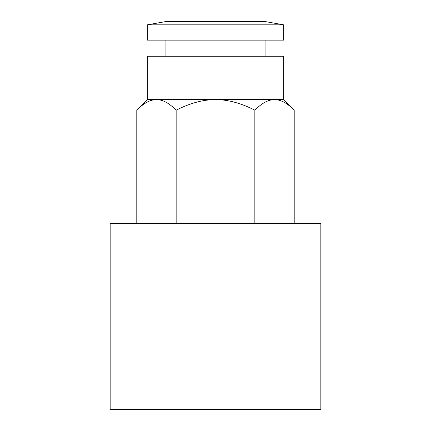 <?xml version="1.0" encoding="UTF-8"?>
<svg xmlns="http://www.w3.org/2000/svg" width="431" height="431" viewBox="0 0 431 431"><rect width="100%" height="100%" fill="white"/><g stroke="black" fill="none" stroke-linecap="round" stroke-linejoin="round"><path stroke-width="0.65" d="M320.842 223.554L320.842 409.45L110.158 409.45L110.158 223.554L320.842 223.554M283.663 56.251L283.663 99.626L147.337 99.626L147.337 56.251L283.663 56.251M265.07 40.137L265.07 56.251M165.93 56.251L165.93 40.137M283.663 24.826L283.663 40.137L147.337 40.137L147.337 24.826L165.93 21.55L265.07 21.55L283.663 24.826L147.337 24.826M283.663 99.626L294.206 110.169L294.206 223.554M147.337 99.626L136.794 110.169C143.814 103.074 150.371 99.561 156.469 99.626C162.568 99.561 169.13 103.074 176.15 110.169C190.184 103.074 203.303 99.561 215.5 99.626C227.697 99.561 240.816 103.074 254.85 110.169C261.87 103.074 268.432 99.561 274.531 99.626C280.629 99.561 287.186 103.074 294.206 110.169M136.794 110.169L136.794 223.554M176.15 110.169L176.15 223.554M254.85 110.169L254.85 223.554"/></g></svg>
